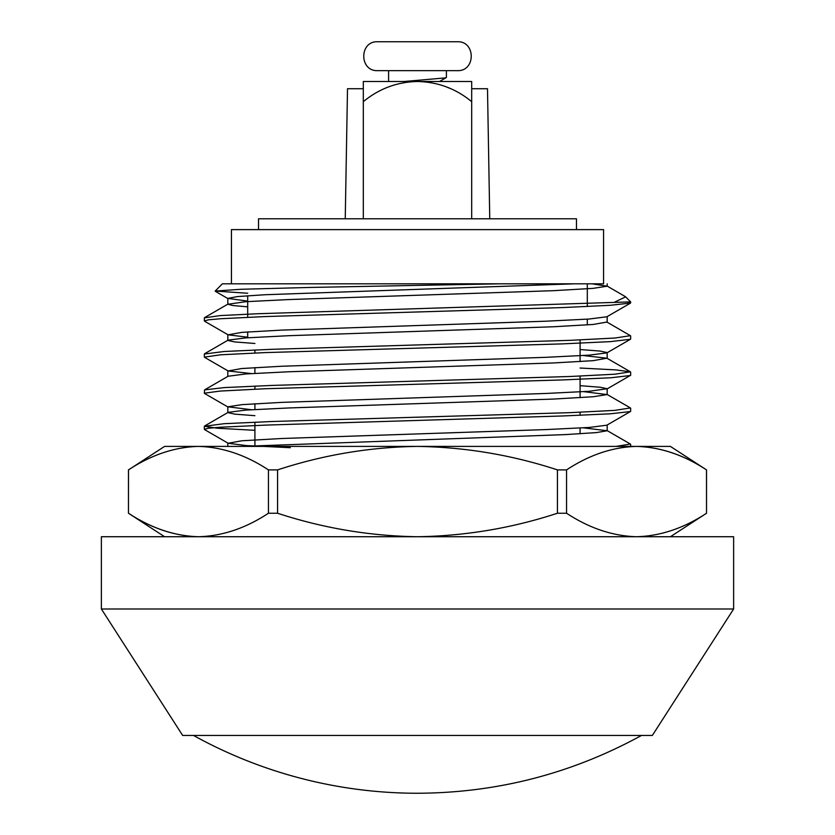<?xml version="1.0" encoding="UTF-8"?>
<svg xmlns="http://www.w3.org/2000/svg" width="835" height="835" viewBox="0 0 835 835"><rect width="100%" height="100%" fill="white"/><g stroke="black" fill="none" stroke-linecap="round" stroke-linejoin="round"><path stroke-width="1.25" d="M258.526 229.625L258.526 218.791L576.474 218.791L576.474 229.625M587.308 324.919L587.308 319.158L587.308 324.919M587.308 306.529L587.308 283.817L587.308 306.529M363.308 88.719L347.506 88.719L345.241 218.791M471.692 88.719L487.494 88.719L489.759 218.791M471.692 81.496L471.692 101.682C456.004 88.687 437.937 81.955 417.5 81.496C397.147 81.924 379.08 88.656 363.308 101.682L363.308 81.496L471.692 81.496M471.692 218.791L471.692 101.682M363.308 218.791L363.308 101.682M433.908 81.496L403.66 81.496M450.817 88.719L445.775 86.663M193.49 735.447A462.914 462.914 0 0 0 417.5 793.25C497.055 792.926 571.724 773.659 641.51 735.447M603.569 283.817L574.104 283.817L603.569 283.817L603.569 229.625L231.431 229.625L231.431 283.817M499.706 283.817L309.033 287.47L241.002 289.275L215.19 291.06L222.402 283.817L574.104 283.817L264.841 294.745L237.401 296.582L227.819 298.377L247.692 301.111M625.634 296.853L630.665 301.884L258.036 313.72L220.106 315.588L204.439 317.853M630.425 335.68L614.998 338.029L570.023 340.346L272.262 349.301L224.26 351.493L204.377 354.019M580.085 368.037L615.812 369.895L630.425 371.815L614.894 374.205L569.992 376.502L272.252 385.415L224.239 387.597L204.575 389.882L204.335 393.191L220.137 391.072L265.113 388.745L562.268 379.935L610.876 377.775L629.841 375.573M630.415 407.95L614.81 410.382L570.013 412.657L272.283 421.498L224.166 423.689L204.366 426.278L217.444 428.24L254.915 430.317M630.362 444.053L616.032 446.401M204.596 429.294L208.332 428.261L220.356 427.228L265.76 425.098L562.759 415.966L610.27 413.816L629.673 411.624M204.732 357.067L220.69 354.791L265.081 352.6L562.216 343.895L610.448 341.63L630.362 339.271M204.345 320.932L208.499 319.826L220.649 318.73L265.561 316.548L562.675 307.572L610.239 305.286L630.164 303.105M630.498 302.844L627.294 301.884M733.631 536.728L101.369 536.728L101.369 608.986L733.631 608.986L733.631 536.728M733.631 608.986L652.344 735.447L182.656 735.447L101.369 608.986M615.103 301.884L625.624 296.874L624.089 295.893M215.19 291.06L247.692 293.262M290.277 447.706L246.325 445.566L228.195 443.26L241.774 440.786L281.698 438.5L546.121 429.576L589.051 427.468L606.899 425.182M251.439 409.724L227.903 406.802L241.816 404.662L281.666 402.376L546.038 393.452L589.092 391.302L607.139 388.724L600.219 387.242L580.085 385.666M251.533 373.589L228.112 370.959L241.795 368.517L281.562 366.252L546.027 357.317L589.019 355.157L606.888 352.892M607.149 352.579L600.156 351.076L580.085 349.531M247.692 337.215L228.091 334.825L241.732 332.372L281.604 330.107L546.048 321.204L588.999 319.043L606.899 316.757M591.921 283.817L607.149 286.196L593.184 288.357L553.407 290.684L288.941 299.556L245.876 301.685L227.945 304.264L232.923 305.537L247.692 306.831M606.878 322.06L593.205 324.46L553.375 326.767L288.952 335.691L245.876 337.893L228.091 340.137M227.83 340.45L234.792 341.933L254.915 343.477M583.289 355.533L606.878 358.205L593.101 360.678L553.438 362.954L288.941 371.763L245.855 373.944L228.153 376.241M583.707 391.646L607.108 394.59L593.205 396.74L553.386 399.067L288.983 407.95L245.918 410.079L228.205 412.344M227.945 412.647L234.771 414.139L254.915 415.694M583.321 427.823L607.16 430.756L596.503 432.582L565.608 434.586L246.21 446.255M636.52 446.401L670.411 446.401L706.535 469.886C683.698 454.877 660.37 447.049 636.52 446.401C660.339 447.08 683.667 454.908 706.493 469.886L706.535 513.243C683.698 528.263 660.37 536.091 636.52 536.728C612.713 536.049 589.385 528.221 566.558 513.243L566.558 469.886C589.353 454.877 612.681 447.049 636.52 446.401L417.5 446.401C465.252 447.142 511.897 454.971 557.425 469.886L566.558 469.886M164.589 536.728L128.465 513.243L128.506 469.886L164.589 446.401L417.5 446.401C369.863 447.09 323.218 454.918 277.575 469.886L268.442 469.886L268.442 513.243C245.647 528.263 222.319 536.091 198.48 536.728C174.661 536.049 151.333 528.221 128.506 513.243C151.302 528.263 174.63 536.091 198.48 536.728M557.425 469.886L557.425 513.243C511.897 528.169 465.252 535.997 417.5 536.728C369.863 536.039 323.218 528.211 277.575 513.243L277.575 469.886M557.425 513.243L566.558 513.243M268.442 513.243L277.575 513.243M128.465 513.243L128.465 469.886C151.302 454.877 174.63 447.049 198.48 446.401C222.287 447.08 245.615 454.908 268.442 469.886M457.246 41.75L453.635 41.75L457.246 41.75C475.887 40.852 475.887 71.549 457.246 70.651L377.754 70.651C359.113 71.549 359.113 40.852 377.754 41.75L453.635 41.75M381.365 41.75L377.754 41.75C359.113 40.852 359.113 71.549 377.754 70.651M408.472 41.75L397.627 41.75M386.929 70.651L387.91 70.651M388.599 81.496L388.599 70.651M404.036 81.496L445.399 77.895L446.401 77.373L446.401 70.651L457.246 70.651M247.692 337.768L247.692 331.933L247.692 337.768M247.692 317.279L247.692 295.778L247.692 317.279M254.915 349.98L254.915 353.007M254.915 367.598L254.915 373.391M254.915 386.104L254.915 389.162M254.915 403.733L254.915 409.526M254.915 422.197L254.915 446.401M580.085 339.939L580.085 361.576M580.085 376.094L580.085 397.658M580.085 412.25L580.085 415.319M580.085 428.011L580.085 433.793M204.335 317.853L204.335 320.932M204.335 354.019L204.335 357.067M204.335 426.278L204.335 429.294M630.665 301.884L630.665 302.844M630.665 335.941L630.665 338.979M630.665 372.086L630.665 375.301M630.665 408.221L630.665 411.352M630.665 444.335L630.665 446.401M607.181 430.756L607.181 424.984M607.181 394.59L607.181 388.859M607.181 358.518L607.181 352.568M607.181 322.362L607.181 316.601M607.181 286.207L607.181 283.817M227.819 446.401L227.819 442.947M227.819 412.553L227.819 406.802M227.819 376.428L227.819 370.646M227.819 340.294L227.819 334.511M227.819 304.17L227.819 298.377M606.721 285.831L624.716 296.248M228.289 303.898L204.846 317.467M606.711 321.955L630.154 335.534M228.289 340.022L204.846 353.591M606.701 358.09L630.154 371.658M228.299 376.147L204.846 389.726M606.701 394.214L630.154 407.793M228.31 412.271L204.846 425.85M606.69 430.338L630.154 443.917M204.773 429.712L228.289 443.322M630.248 411.634L606.732 425.255M204.732 393.567L228.258 407.177M630.279 375.489L606.753 389.11M204.7 357.411L228.237 371.032M630.321 339.334L606.774 352.965M204.669 321.266L228.216 334.898M630.352 303.189L606.794 316.82M215.273 291.269L228.195 298.753M670.411 536.728L706.535 513.243L706.535 469.886M446.203 77.613L439.826 81.329"/></g></svg>
